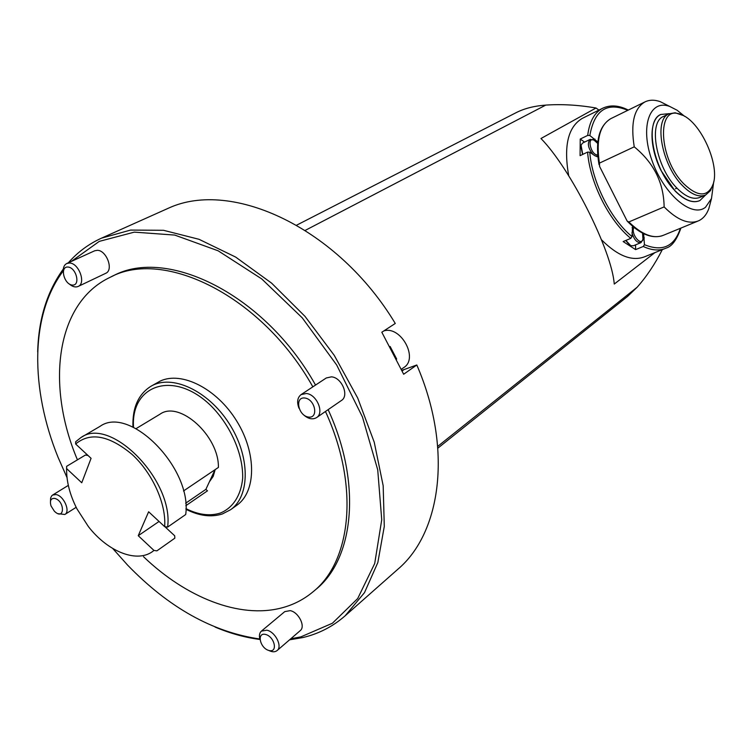 <?xml version="1.0" encoding="UTF-8"?>
<svg xmlns="http://www.w3.org/2000/svg" width="752" height="752" viewBox="0 0 752 752"><rect width="100%" height="100%" fill="white"/><g stroke="black" fill="none" stroke-linecap="round" stroke-linejoin="round"><path stroke-width="1.13" d="M662.315 249.636C654.973 264.037 646.598 276.557 637.179 287.198L627.544 296.429L437.861 448.154M296.683 225.149L516.455 112.499C524.689 108.373 534.465 105.91 545.764 105.101C561.735 104.002 578.485 104.97 596.007 108.006L540.97 138.509C570.608 168.627 612.015 251.168 614.243 284.068L654.936 252.616M582.49 118.29L582.189 118.44C567.967 126.994 563.483 146.132 568.738 175.855M601.515 239.813C617.937 256.188 632.47 261.771 645.131 256.573L664.373 248.799M596.007 108.006L598.921 110.102M259.938 639.454C258.942 635.713 259.421 632.94 261.395 631.125L266.866 630.195C275.326 631.812 282.686 646.476 277.112 650.555C275.006 652.219 272.243 652.181 268.831 650.471M265.531 634.444C256.423 632.15 259.976 648.318 269.028 650.518C278.184 652.943 274.677 636.615 265.531 634.444M261.395 631.125L284.764 611.62L290.216 610.633C298.61 612.137 305.801 626.538 300.227 630.637L277.112 650.555M63.243 271.763C63.018 267.599 64.202 264.845 66.815 263.482L69.475 263.012C78.819 262.965 86.32 283.344 78.152 286.446C75.435 287.574 72.474 286.756 69.287 283.983M67.924 267.026C59.53 266.434 64.033 284.566 72.352 285.074C80.784 285.816 76.328 267.477 67.924 267.026M66.815 263.482L94.658 250.792L97.309 250.313C106.399 250.19 113.768 269.583 106.032 273.164L78.152 286.446M50.478 501.246L50.647 497.927L51.662 495.869L52.612 495.051L55.996 494.562C63.685 495.577 70.726 511.454 64.851 514.49L58.318 513.71M54.586 498.379C50.798 498.238 49.613 500.757 51.033 505.946L54.323 511.163C64.813 521.559 65.33 500.841 54.586 498.379M298.976 408.233C296.692 402.094 297.397 397.554 301.082 394.603L306.252 393.503C316.667 394.151 324.638 412.876 316.564 417.614C312.447 419.936 307.972 418.873 303.15 414.446M304.795 398.005C294.417 396.689 298.206 415.837 308.517 417.078C318.942 418.573 315.22 399.19 304.795 398.005M301.082 394.603L326.283 377.974L331.416 376.846C341.737 377.382 349.492 395.74 341.436 400.478L316.564 417.614M390.138 346.484L396.689 359.061M401.455 369.194L403.843 367.521C418.845 358.488 400.863 325.494 383.849 330.908M290.798 638.768L300.838 636.888L332.403 623.239L357.698 598.545L374.703 563.521L381.734 519.773L377.72 469.821L362.445 416.965L336.689 365.011L302.248 317.842L261.705 278.898L218.146 250.801L174.727 235.075L134.317 232.133L99.283 241.373L71.327 261.423M63.206 270.974C29.92 315.163 30.324 388.991 58.092 457.376L67.013 477.586M112.744 548.499L127.577 565.09C168.674 607.569 212.75 632.206 259.816 638.993M68.357 262.777C77.569 252.23 88.623 244.015 101.529 238.149L130.566 230.074L163.504 230.3L199.045 239.305L235.658 257.081L271.604 283.137L305.049 316.413L334.255 355.358L357.708 398.024L374.242 442.223L383.172 485.717L384.291 526.409L377.842 562.524L364.494 592.632L345.168 615.785C332.845 626.557 318.754 633.814 302.887 637.546L289.567 639.83M259.938 639.463C245.105 637.555 230.15 633.419 215.053 627.046M37.675 351.983C38.512 319.215 47.056 291.56 63.3 269.037M345.168 615.785L397.752 569.339C441.48 532.491 452.798 447.948 416.805 364.983L403.664 374.242L381.819 332.224L395.27 323.463C337.789 227.884 231.983 179.183 168.993 207.947L101.529 238.149M416.805 364.983L401.963 370.322M325.466 411.485C359.569 485.548 351.532 561.246 313.011 591.824L315.53 589.718C354.042 559.14 362.144 483.545 328.135 409.643M315.539 385.062C265.174 294.709 166.897 246.459 113.054 275.909L110.102 277.328C163.936 247.869 262.335 296.279 312.841 386.848M313.011 591.824C303.77 599.513 293.327 604.871 281.68 607.907C239.521 619.018 186.054 597.502 143.529 556.715M77.437 459.839C45.675 385.024 55.883 302.887 110.102 277.328M185.951 509.283C199.101 515.938 211.237 517.498 222.357 513.964L230.535 509.753C250.378 496.066 250.322 456.079 228.993 423.31C207.928 390.373 171.522 373.847 150.889 386.302L160.148 381.104C181.58 370.849 216.886 388.634 236.73 421.073C256.808 453.381 256.225 491.827 236.824 505.259L230.535 509.753L222.573 513.832M185.706 514.528C192.437 468.355 129.645 404.811 100.025 426.356L81.066 437.467C110.563 415.912 174.032 480.547 167.611 527.096L185.706 514.528M167.611 527.096L164.641 526.635C166.427 504.103 152.562 473.149 132.042 454.396C109.031 435.314 90.24 431.855 75.651 444L75.661 441.753L81.066 437.467M159.631 414.418L160.073 414.145C179.38 400.158 219.058 435.878 218.409 467.424L183.488 490.981M164.641 526.635L148.633 511.774L138.246 535.706L153.953 550.426C138.406 563.944 108.269 552.335 88.36 526.541L76.977 508.907C69.842 494.891 66.383 481.449 66.608 468.581L81.752 482.765L91.077 458.325L75.651 444M156.886 550.859L174.84 538.169L156.886 550.859L153.953 550.426M66.59 469.53L66.627 466.334L85.399 455.054L88.031 455.496M174.84 538.169L174.699 535.8L164.876 526.673M185.847 505.692L207.477 490.83L205.869 489.364L215.025 469.709M209.404 481.788L213.201 476.373L215.175 469.596M66.608 468.581L66.627 466.334M205.869 489.364L185.659 503.22M159.057 521.456L138.246 535.706M597.84 142.034L589.841 135.52L587.688 135.416C589.455 121.627 594.428 112.574 602.606 108.269L582.189 118.44M584.595 142.081L580.224 139.054L580.074 155.673L587.585 152.092L589.756 152.195L594.879 155.73L597.878 156.83M632.582 226.258L632 236.56L630.796 238.365C609.139 220.966 589.925 182.745 587.585 152.092M710.631 201.827L708.816 208.661C706.626 214.527 703.289 218.541 698.815 220.712C688.964 224.82 677.402 220.214 664.129 206.903L628.86 221.962L627.149 221.069L599.626 166.502L599.419 163.128L634.237 146.837C630.496 123.328 634.049 108.363 644.887 101.943C649.361 99.743 654.494 99.649 660.275 101.661L668.688 105.929M630.796 238.365L623.145 241.561L635.609 249.617L643.251 246.487L644.445 244.682L643.637 233.675M580.224 139.054L587.688 135.416M625.692 240.499L629.612 245.02M635.609 249.617L635.553 244.861M580.826 146.32L582.584 154.47M625.871 240.424L630.74 245.66L633.391 245.754L640.845 242.68M642.998 239.296L641.052 242.595C637.076 243.046 634.039 239.747 631.953 232.706M632.094 227.743L632.808 226.446M633.983 227.424C630.336 233.017 640.732 246.788 642.969 239.371L642.556 233.129M593.037 154.461C588.102 148.285 587.096 143.275 590.038 139.458L582.546 143.077L581.052 145.202L582.753 154.395M596.862 156.689L597.821 156.237L595.34 156.021M597.708 143.406L593.873 139.975C586.344 136.873 591.166 155.683 597.699 154.874L597.727 143.444M590.179 139.374L594.127 140.079M660.905 114.436L660.66 114.548C649.07 119.54 649.014 146.969 661.13 170.676L675.061 190.952C684.301 200.164 692.404 203.444 699.351 200.803M684.611 116.344L677.11 110.234L669.731 106.455C649.784 98.85 639.745 126.317 651.909 160.298C663.678 194.336 692.084 218.409 705.526 207.223L711.495 198.556L713.714 181.777M675.428 188.799L676.941 188.141M664.129 206.903C663.762 182.802 653.789 162.78 634.237 146.837M682.684 115.329L675.136 112.781L668.932 113.843C653.45 119.653 661.788 165.252 682.59 185.725C691.455 194.618 699.163 197.682 705.714 194.928L710.452 190.66L713.187 183.902M684.047 184.08C697.565 196.742 707.124 197.165 712.708 185.349C720.98 166.06 700.215 120.207 680.569 114.454C656.308 103.738 658.31 158.794 684.047 184.08M663.79 116.297L663.452 116.457C647.914 122.303 656.167 167.79 676.969 188.169C685.833 197.015 693.56 200.06 700.131 197.297L704.897 195.276M669.355 113.637L660.792 114.483C644.229 120.715 653.009 169.209 675.202 190.886C684.649 200.286 692.865 203.519 699.868 200.577L705.564 195.003M545.764 105.101L305.284 230.366M437.72 446.368L637.179 287.198M402.207 370.886L403.833 369.74M185.941 508.643C198.5 514.894 209.987 516.351 220.402 513.033C232.923 507.863 241.007 495.53 242.661 478.375C243.366 454.603 230.751 425.594 210.851 405.676C174.06 369.721 130.613 384.469 133.527 427.362M627.788 110.328C607.043 101.67 594.4 110.065 589.841 135.52M589.756 152.195C592.125 182.181 610.859 219.452 632 236.56M644.445 244.682C662.446 252.014 674.422 246.543 680.372 228.298M680.898 228.082C676.828 239.775 671.94 246.43 666.216 248.057C659.654 251.036 652.003 250.519 643.251 246.487M643.204 238.375L644.342 237.905M593.572 139.74L594.926 139.082M611.188 118.459L610.84 118.628C599.767 125.142 595.951 139.975 599.419 163.128M628.86 221.962C642.123 234.915 653.779 239.296 663.837 235.103L697.424 221.285M68.319 485.388L52.612 495.051M76.168 507.309L64.851 514.49M136.084 428.621L160.073 414.145M150.889 386.302C138.236 394.358 132.258 407.96 132.954 427.098M628.296 110.074C618.849 105.261 610.286 104.66 602.606 108.269M642.969 239.371L642.706 240.527M593.873 139.975L592.82 139.383M598.996 164.585C595.133 141.141 599.081 125.819 610.84 118.628L644.887 101.943M669.731 106.455L660.275 101.661M711.495 198.556L708.816 208.661M662.051 235.818C651.467 238.807 639.961 234.032 627.525 221.464M680.569 114.454L679.028 113.674M712.708 185.349L712.276 186.994M663.452 116.457L668.932 113.843"/></g></svg>
